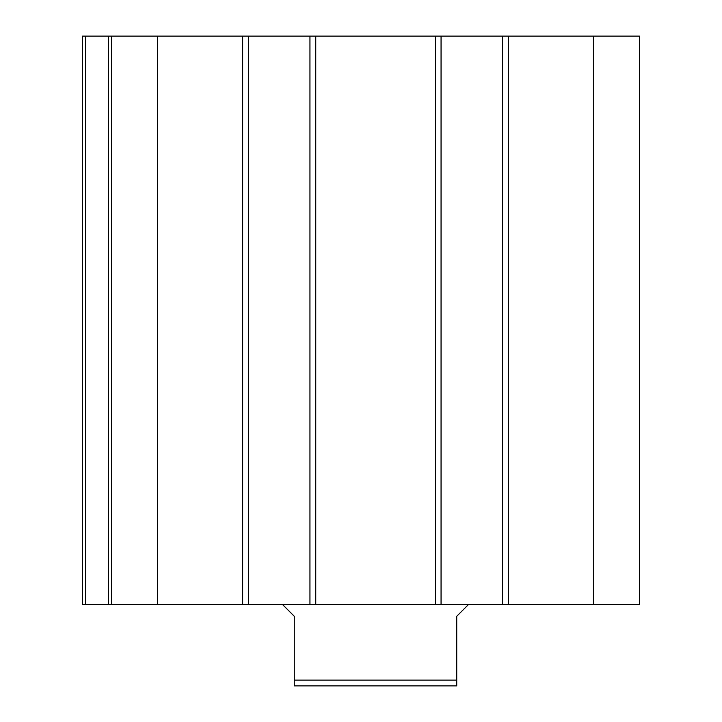 <?xml version="1.0" encoding="UTF-8"?>
<svg xmlns="http://www.w3.org/2000/svg" width="722" height="722" viewBox="0 0 722 722"><rect width="100%" height="100%" fill="white"/><g stroke="black" fill="none" stroke-linecap="round" stroke-linejoin="round"><path stroke-width="1.08" d="M111.522 36.1L82.516 36.1L82.516 604.675L639.484 604.675L639.484 36.1L111.522 36.1L111.522 604.675M157.586 36.1L157.586 604.675M248.449 36.1L248.449 604.675M309.946 36.1L309.946 604.675M441.061 36.1L441.061 604.675M502.566 36.1L502.566 604.675M593.421 36.1L593.421 604.675M294.278 680.097L456.728 680.097L456.728 685.9L294.278 685.9L294.278 616.281L282.672 604.675M456.728 680.097L456.728 616.281L468.334 604.675M108.39 36.1L108.39 604.675M85.647 36.1L85.647 604.675M242.646 36.1L242.646 604.675M315.749 36.1L315.749 604.675M435.267 36.1L435.267 604.675M508.369 36.1L508.369 604.675"/></g></svg>

